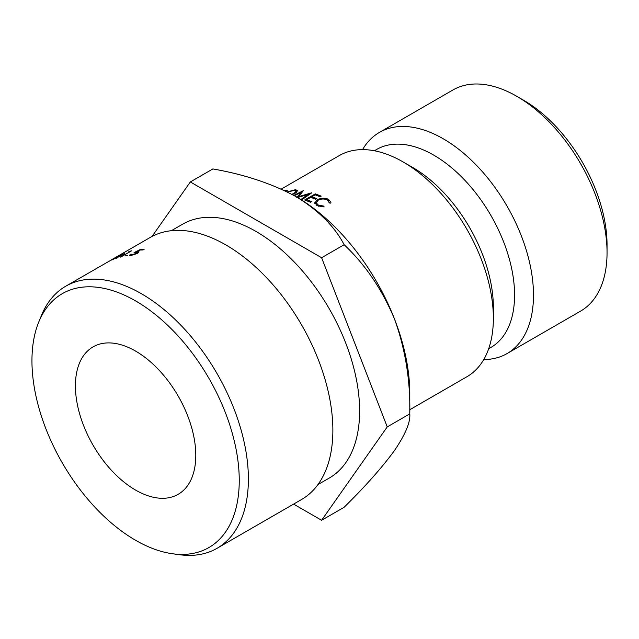 <?xml version="1.0" encoding="UTF-8"?>
<svg xmlns="http://www.w3.org/2000/svg" width="639" height="639" viewBox="0 0 639 639"><rect width="100%" height="100%" fill="white"/><g stroke="black" fill="none" stroke-linecap="round" stroke-linejoin="round"><path stroke-width="0.96" d="M523.461 100.155L516.775 96.297L523.461 100.155A118.215 68.253 60 0 1 607.05 244.937L607.05 252.661A127.672 73.709 -120 0 0 516.775 96.297A127.672 73.709 -120 0 0 516.775 96.289A127.672 73.709 -120 0 0 452.939 89.971L379.374 132.441A127.672 73.709 60 0 1 443.21 138.759A127.672 73.709 60 0 1 526.616 251.271A127.672 73.709 60 0 1 507.046 353.575A127.672 73.709 60 0 1 483.755 359.557M507.046 353.575L580.611 311.105A127.672 73.709 -120 0 0 607.05 252.661M239.25 480.448A146.587 84.636 -120 0 0 154.406 313.757A146.587 84.636 -120 0 0 38.771 321.992A146.587 84.636 -120 0 0 31.95 360.763A146.587 84.636 -120 0 0 172.586 553.765A146.587 84.636 -120 0 0 239.25 480.448M38.771 321.992L41.439 315.466A151.315 87.359 60 0 1 65.737 286.216A151.315 87.359 60 0 1 182.339 326.761A151.315 87.359 60 0 1 248.387 479.034A151.315 87.359 60 0 1 217.052 548.302A151.315 87.359 60 0 1 179.567 554.716L172.586 553.765M217.052 548.302L301.536 499.522A151.315 87.359 -120 0 0 332.871 430.255A151.315 87.359 -120 0 0 266.822 277.981A151.315 87.359 -120 0 0 150.221 237.444L111.386 259.857M135.604 490.097A85.115 49.139 60 0 1 79.995 415.094A85.115 49.139 60 0 1 93.046 346.889A85.115 49.139 60 0 1 135.604 351.107A85.115 49.139 60 0 1 191.205 426.109A85.115 49.139 60 0 1 178.161 494.314A85.115 49.139 60 0 1 135.604 490.097M171.356 230.703L182.682 224.161A146.587 84.636 60 0 1 295.641 263.436A146.587 84.636 60 0 1 359.621 410.949A146.587 84.636 60 0 1 329.261 478.06L317.934 484.594M127.145 255.544L125.643 255.76L127.385 255.392M130.947 255.664L130.66 254.905L131.338 254.154A151.315 87.359 60 0 0 130.516 254.234L129.286 255.512L130.332 255.728L137.345 253.451L138.998 251.83L136.562 251.734L139.853 250.089A151.315 87.359 60 0 1 143.04 249.953L144.126 249.33A151.315 87.359 60 0 0 140.292 249.506L140.5 250.049M130.66 254.905L136.538 253.443L137.601 252.389L134.046 252.645L140.292 249.506M115.132 257.98L108.526 261.575L115.811 257.485M108.526 261.575L65.737 286.216M129.693 251.654A151.315 87.359 60 0 0 128.367 251.998L129.957 251.231A151.315 87.359 60 0 1 131.554 250.839L120.939 256.966A151.315 87.359 60 0 0 120.164 257.15L129.781 251.862M120.667 255.041L119.397 256.055L123.75 253.891A151.315 87.359 60 0 1 124.645 253.595L119.046 256.351L117.209 257.972A151.315 87.359 60 0 0 116.314 258.26L117.816 256.974L112.6 259.65A151.315 87.359 60 0 0 111.745 260.009L119.812 255.4A151.315 87.359 60 0 1 120.667 255.041M493.364 318.294L493.364 307.375A114.293 65.993 60 0 0 412.546 167.386L403.089 161.931A127.672 73.709 60 0 1 493.364 318.294A127.672 73.709 60 0 1 466.925 376.738L409.775 409.735M374.382 150.764L376.611 149.478A114.293 65.993 60 0 1 433.753 155.141A114.293 65.993 60 0 1 508.428 255.864A114.293 65.993 60 0 1 490.904 347.448L488.683 348.734M190.334 181.947L212.875 168.936C244.497 174.463 272.238 183.705 296.097 196.676A160.772 92.823 60 0 1 394.551 319.149C405.406 349.245 410.478 380.828 409.775 413.888C410.55 422.075 405.477 434.256 394.551 450.423C382.346 467.205 365.548 486.151 344.141 507.262L321.609 520.274L387.242 426.9L321.609 257.733L190.334 181.947L152.026 236.446M387.242 426.9L409.775 413.888L409.775 393.576A160.772 92.823 -120 0 0 394.551 319.149C382.154 289.515 365.356 264.706 344.141 244.721C334.612 226.502 318.597 210.487 296.097 196.676M362.553 149.622A127.672 73.709 60 0 1 379.374 132.441M281.248 189.096L339.253 155.604A127.672 73.709 60 0 1 403.089 161.931L412.546 167.386M314.875 203.537L314.787 202.523L317.256 205.718L324.077 206.956L323.885 206.125L318.342 205.087L316.289 202.898L318.134 200.215C321.137 198.729 324.205 198.625 327.32 199.903L329.373 203.002L330.842 203.114L330.93 202.259L328.478 199.312C324.995 197.77 321.257 197.914 317.263 199.751L314.787 203.114M329.389 203.002L329.381 202.491L329.373 203.002M310.786 197.331L315.722 199.28L316.824 198.649L311.888 196.708L315.171 194.823L320.107 196.772L321.209 196.149L315.339 193.873L304.659 199.975L310.522 202.243L311.616 201.62L306.68 199.68L310.786 197.331M296.967 197.715L308.325 194.296L301.616 198.985L302.543 199.272L311.864 192.746L298.772 196.596L303.269 190.702L293.788 195.374M294.347 195.686L300.825 192.507L296.76 197.667M286.024 191.572L286.903 190.19L284.291 190.502M287.286 190.454L286.903 190.19L287.135 190.781M292.271 194.536L295.114 193.337L297.574 190.757L295.569 189.679L287.191 191.908M293.605 504.107L321.609 520.274M321.609 257.733L344.141 244.721M129.957 251.231L130.148 251.646M109.676 260.976L113.454 258.875L110.092 260.616M113.478 258.939L113.806 258.523M136.562 251.734L136.73 252.173M137.864 251.542L138.336 252.804M130.516 254.234L130.699 254.697M131.474 255.097L131.642 255.552M295.921 190.742L295.569 189.679M294.363 193.665L294.236 193.226L291.815 194.296M287.55 192.083L294.515 190.31L296.169 191.029L294.236 193.226M285.018 190.853L285.793 191.221M308.477 195.111L308.325 194.296M298.892 197.124L298.772 196.596M301.105 193.585L300.825 192.507M306.848 200.766L306.68 199.68M312.048 197.794L311.888 196.708M315.514 194.951L315.339 193.873M323.901 206.964L323.885 206.125M318.398 206.221L318.342 205.087M328.542 200.742L328.478 199.312M317.383 200.965L317.263 199.751M285.202 190.829L285.018 190.382M137.872 253.124L137.601 252.389M296.169 191.029L296.544 192.251M285.968 190.933L286.152 191.396M316.465 205.247L316.289 202.898"/></g></svg>
